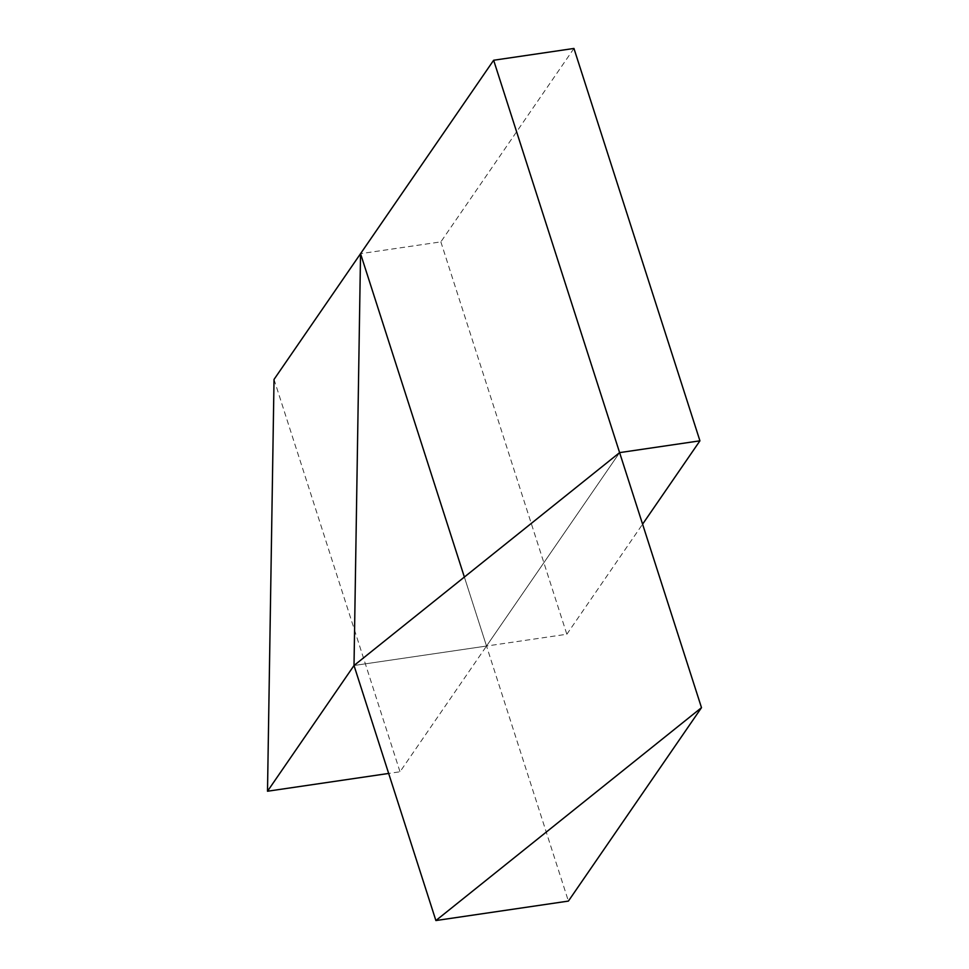 <?xml version="1.0" encoding="UTF-8"?>
<svg xmlns="http://www.w3.org/2000/svg" width="969" height="969" viewBox="0 0 969 969"><rect width="100%" height="100%" fill="white"/><g stroke="black" fill="none" stroke-linecap="round" stroke-linejoin="round"><path stroke-width="0.73" stroke-dasharray="4.84 3.63" d="M573.951 48.45L440.859 241.875L360.541 253.672L486.523 646.044L619.615 452.62L486.523 646.044L568.403 901.085M440.859 241.875L566.841 634.247L486.523 646.044L464.369 577.052L486.523 646.044L354.012 665.509L486.523 646.044L400.015 771.772L388.666 773.444M274.033 379.412L400.015 771.772M566.841 634.247L642.592 524.168M464.369 577.052L486.523 646.044L619.615 452.62L486.523 646.044L354.012 665.509"/><path stroke-width="1.45" d="M642.592 524.168L699.933 440.822L619.615 452.62L701.495 707.661L435.893 920.55L568.403 901.085L701.495 707.661M699.933 440.822L573.951 48.45L493.645 60.248L619.615 452.62L354.012 665.509L435.893 920.55M493.645 60.248L360.541 253.672L354.012 665.509L619.615 452.62L493.645 60.248L274.033 379.412L267.505 791.237L354.012 665.509L360.541 253.672L464.369 577.052M388.666 773.444L267.505 791.237"/></g></svg>
